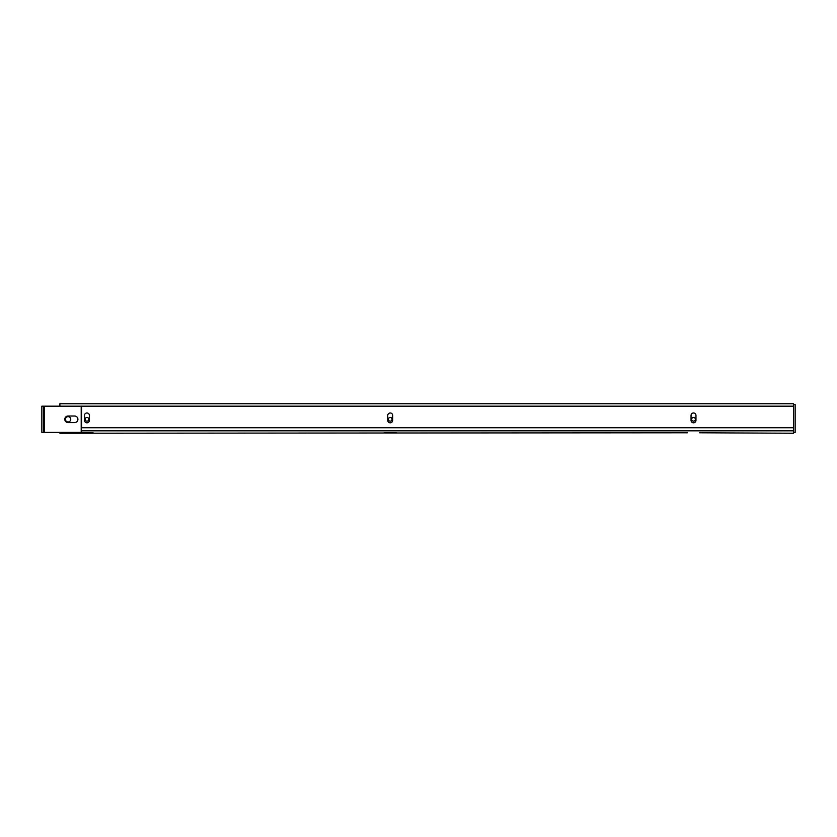 <?xml version="1.0" encoding="UTF-8"?>
<svg xmlns="http://www.w3.org/2000/svg" width="837" height="837" viewBox="0 0 837 837"><rect width="100%" height="100%" fill="white"/><g stroke="black" fill="none" stroke-linecap="round" stroke-linejoin="round"><path stroke-width="1.26" d="M59.887 432.415L59.887 433.242L687.365 432.781M384.078 432.781L396.372 432.781M80.791 432.781L93.085 432.781M699.648 432.781L793.507 433.242L793.507 404.553L795.15 404.553L795.15 432.426L793.507 432.426M390.22 417.443A1.862 1.862 0 0 0 388.619 420.226A1.862 1.862 0 0 0 391.831 420.226A1.862 1.862 0 0 0 390.22 417.443M693.507 417.443A1.862 1.862 0 0 0 691.896 420.226A1.862 1.862 0 0 0 695.118 420.226A1.862 1.862 0 0 0 693.507 417.443M86.943 417.443A1.862 1.862 0 0 0 85.332 420.226A1.862 1.862 0 0 0 88.555 420.226A1.862 1.862 0 0 0 86.943 417.443M68.079 416.638A2.668 2.668 0 0 0 65.778 420.634A2.668 2.668 0 0 0 70.392 420.634A2.668 2.668 0 0 0 68.079 416.638M44.277 406.186L41.85 406.186L41.85 432.415L81.199 432.415L81.199 406.186L44.277 406.186L44.277 432.415M74.639 422.58L68.079 422.58A3.275 3.275 0 0 1 64.805 419.295A3.275 3.275 0 0 1 68.079 416.02L74.639 416.02A3.275 3.275 0 0 1 77.914 419.295A3.275 3.275 0 0 1 74.639 422.58M43.493 406.186L43.493 432.415M793.507 404.553L793.507 403.758L59.887 403.758L59.887 406.186L81.618 406.186L81.618 427.728L793.507 427.728M84.485 415.434A2.459 2.459 0 0 1 86.943 412.976A2.459 2.459 0 0 1 89.402 415.434L89.402 420.352A2.459 2.459 0 0 1 86.943 422.811A2.459 2.459 0 0 1 84.485 420.352L84.485 415.434M392.679 420.352A2.459 2.459 0 0 1 390.22 422.811A2.459 2.459 0 0 1 387.761 420.352L387.761 415.434A2.459 2.459 0 0 1 390.22 412.976A2.459 2.459 0 0 1 392.679 415.434L392.679 420.352M695.966 420.352A2.459 2.459 0 0 1 693.507 422.811A2.459 2.459 0 0 1 691.048 420.352L691.048 415.434A2.459 2.459 0 0 1 693.507 412.976A2.459 2.459 0 0 1 695.966 415.434L695.966 420.352M793.507 430.814L81.199 430.814M81.618 406.186L793.507 406.186"/></g></svg>
